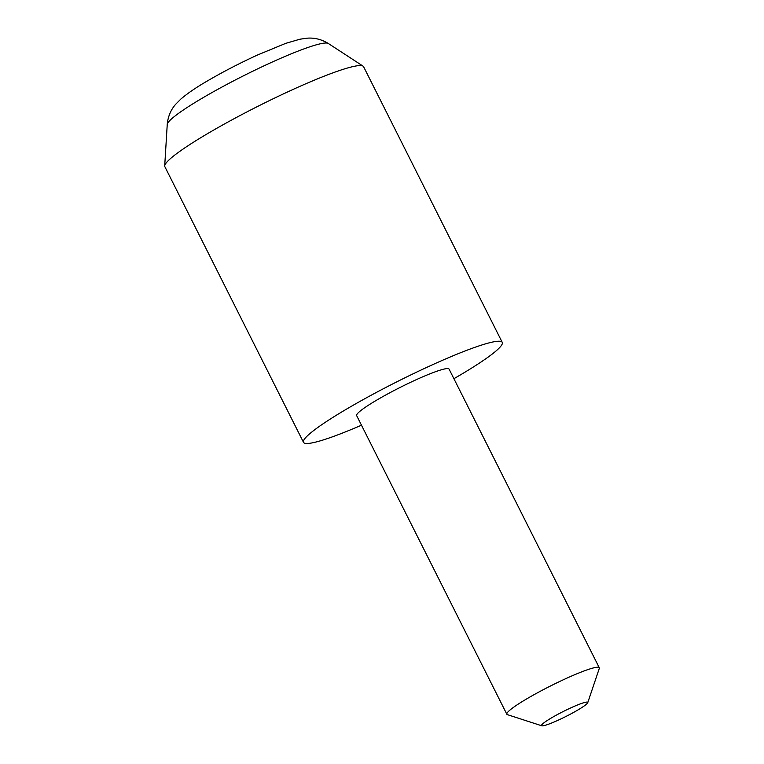 <?xml version="1.0" encoding="UTF-8"?>
<svg xmlns="http://www.w3.org/2000/svg" width="764" height="764" viewBox="0 0 764 764"><rect width="100%" height="100%" fill="white"/><g stroke="black" fill="none" stroke-linecap="round" stroke-linejoin="round"><path stroke-width="1.15" d="M453.911 378.705A111.229 12.119 153.3 0 0 459.651 375.353A111.229 12.119 153.3 0 0 502.244 342.387L363.597 66.716A111.229 12.119 153.3 0 0 363.053 66.134A111.229 12.119 153.3 0 0 207.445 133.7A111.229 12.119 153.3 0 0 164.709 165.893A111.229 12.119 153.3 0 0 164.852 166.676L303.499 442.337A111.229 12.119 153.3 0 0 361.477 425.195M502.244 342.387A111.229 12.119 153.3 0 0 446.558 358.545A111.229 12.119 153.3 0 0 346.092 409.37A111.229 12.119 153.3 0 0 303.499 442.337M551.417 717.931A25.871 2.817 153.3 0 0 541.791 725.8A25.871 2.817 153.3 0 0 577.832 710.014A25.871 2.817 153.3 0 0 587.736 702.699A25.871 2.817 153.3 0 0 575.913 705.63A25.871 2.817 153.3 0 0 551.417 717.931M541.791 725.8L507.411 714.655A51.732 5.635 -26.7 0 1 506.847 714.244A51.732 5.635 -26.7 0 1 526.663 698.907A51.732 5.635 -26.7 0 1 573.392 675.271A51.732 5.635 -26.7 0 1 599.291 667.755A51.732 5.635 -26.7 0 1 599.291 668.443L587.736 702.699M506.847 714.244L356.654 415.606A51.732 5.635 -26.7 0 1 376.461 400.269A51.732 5.635 -26.7 0 1 423.189 376.633A51.732 5.635 -26.7 0 1 449.089 369.117L599.291 667.755M201.944 98.346A90.324 9.846 153.3 0 0 167.24 124.484C168.166 113.865 172.979 107.304 175.672 104.276L180.887 99.024C187.629 93.303 196.272 87.382 206.824 81.28C222.572 72.055 239.476 63.288 257.535 54.989L285.755 43.347L299.908 39.212L307.032 38.2C310.891 37.856 319.056 37.808 328.3 43.472A90.324 9.846 153.3 0 0 201.944 98.346M167.24 124.484L164.709 165.893M328.3 43.472L363.053 66.134"/></g></svg>
